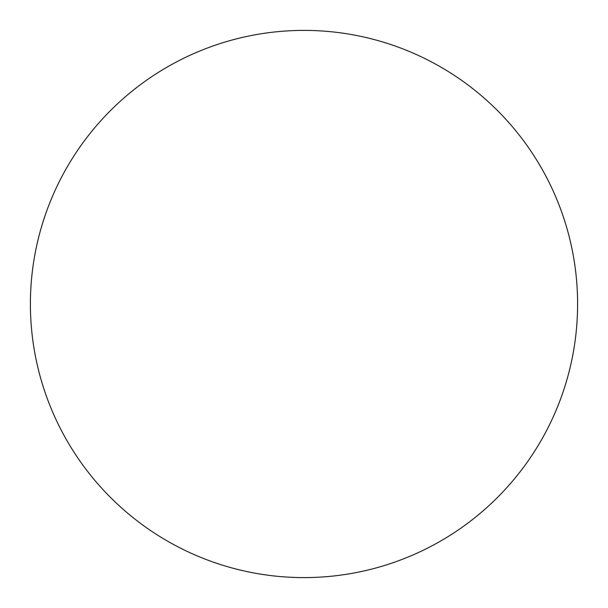 <?xml version="1.0" encoding="UTF-8"?>
<svg xmlns="http://www.w3.org/2000/svg" width="608" height="608" viewBox="0 0 608 608"><rect width="100%" height="100%" fill="white"/><g stroke="black" fill="none" stroke-linecap="round" stroke-linejoin="round"><path stroke-width="0.91" d="M304 577.6A273.6 273.6 0 0 1 30.4 304A273.6 273.6 0 0 1 304 30.4A273.6 273.6 0 0 1 577.6 304A273.6 273.6 0 0 1 304 577.6"/></g></svg>
